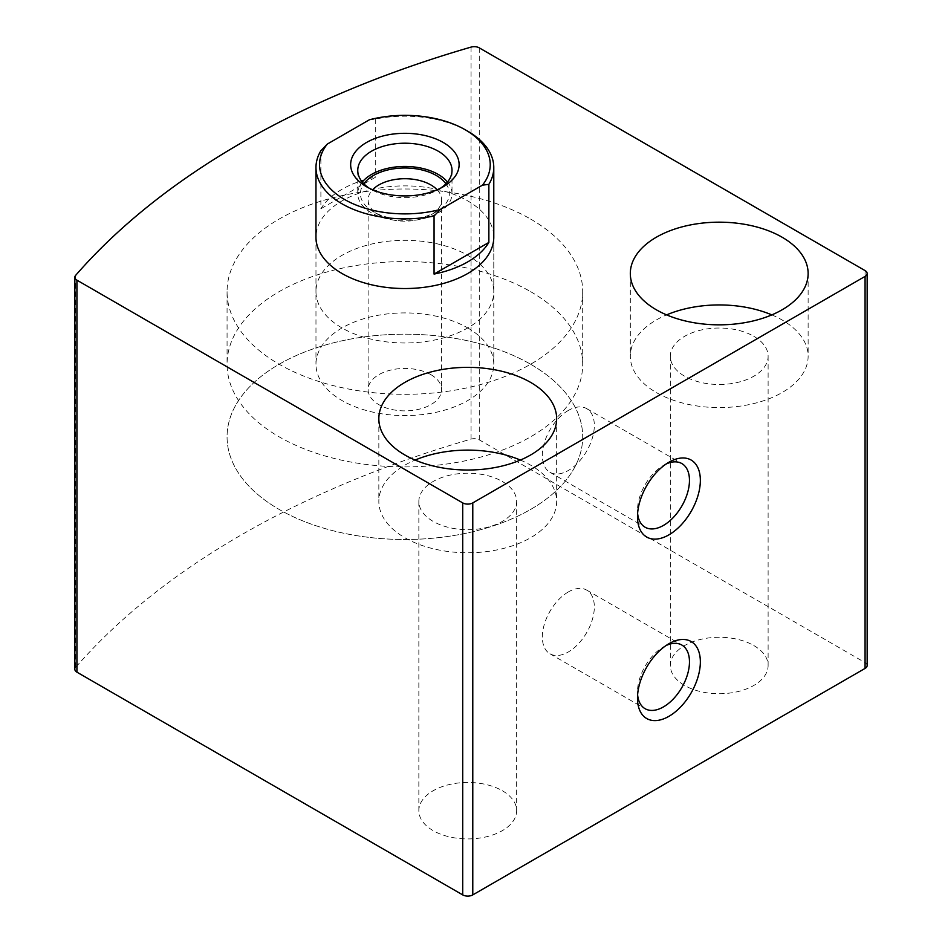 <?xml version="1.0" encoding="UTF-8"?>
<svg xmlns="http://www.w3.org/2000/svg" width="942" height="942" viewBox="0 0 942 942"><rect width="100%" height="100%" fill="white"/><g stroke="black" fill="none" stroke-linecap="round" stroke-linejoin="round"><path stroke-width="0.71" stroke-dasharray="4.71 3.53" d="M867.158 665.511A7.112 4.109 0 0 0 865.074 662.603L479.278 439.867A7.112 4.109 0 0 0 471.059 439.102A889.083 513.308 0 0 0 75.607 667.419A7.112 4.109 0 0 0 74.842 669.267M502.322 790.727A48.902 28.236 180 0 1 516.652 810.697A48.902 28.236 180 0 1 467.75 838.922A48.902 28.236 180 0 1 418.849 810.697A48.902 28.236 180 0 1 449.04 784.615A48.902 28.236 180 0 1 502.322 790.727M753.8 645.541A48.902 28.236 180 0 1 768.119 665.511A48.902 28.236 180 0 1 719.217 693.736A48.902 28.236 180 0 1 670.315 665.511A48.902 28.236 180 0 1 700.507 639.43A48.902 28.236 180 0 1 753.8 645.541M315.97 291.655L315.97 237.207A88.913 51.327 180 0 1 370.854 189.789A88.913 51.327 180 0 1 467.75 200.917A88.913 51.327 180 0 1 493.785 237.207L493.785 291.655A88.913 51.327 180 0 1 404.883 342.982A88.913 51.327 180 0 1 315.97 291.655A88.913 51.327 180 0 1 370.854 244.225A88.913 51.327 180 0 1 467.75 255.353A88.913 51.327 180 0 1 493.785 291.655M771.828 314.887A88.913 51.327 180 0 1 782.084 319.962A88.913 51.327 180 0 1 808.13 356.264A88.913 51.327 180 0 1 719.217 407.592A88.913 51.327 180 0 1 630.316 356.264A88.913 51.327 180 0 1 666.606 314.887M753.8 336.294A48.902 28.236 180 0 1 768.119 356.264A48.902 28.236 180 0 1 719.217 384.489A48.902 28.236 180 0 1 670.315 356.264A48.902 28.236 180 0 1 700.507 330.183A48.902 28.236 180 0 1 753.8 336.294M520.361 460.061A88.913 51.327 180 0 1 530.617 465.148A88.913 51.327 180 0 1 556.651 501.45A88.913 51.327 180 0 1 467.75 552.777A88.913 51.327 180 0 1 378.837 501.45A88.913 51.327 180 0 1 415.139 460.061M502.322 481.48A48.902 28.236 180 0 1 516.652 501.45A48.902 28.236 180 0 1 467.75 529.675A48.902 28.236 180 0 1 418.849 501.45A48.902 28.236 180 0 1 449.04 475.357A48.902 28.236 180 0 1 502.322 481.48M568.332 410.453A36.75 21.219 120 0 0 544.323 442.846A36.75 21.219 120 0 0 549.963 472.295A36.75 21.219 120 0 0 586.713 451.077A36.75 21.219 120 0 0 586.713 408.64A36.75 21.219 120 0 0 568.332 410.453M666.076 464.041A36.75 21.219 120 0 0 663.486 465.383L663.486 465.383A36.75 21.219 120 0 0 637.487 510.399A36.75 21.219 120 0 0 637.616 513.319M663.486 465.383L668.926 462.239L663.486 465.383M568.332 591.941A36.75 21.219 120 0 0 544.323 624.334A36.75 21.219 120 0 0 549.963 653.783A36.75 21.219 120 0 0 586.713 632.565A36.75 21.219 120 0 0 586.713 590.116A36.75 21.219 120 0 0 568.332 591.941M666.076 645.529A36.75 21.219 120 0 0 663.486 646.871L663.486 646.871A36.75 21.219 120 0 0 637.487 691.887A36.75 21.219 120 0 0 637.616 694.807M663.486 646.871L668.926 643.727L663.486 646.871M530.617 219.062A177.814 102.666 180 0 1 582.698 291.655A177.814 102.666 180 0 1 404.883 394.309A177.814 102.666 180 0 1 227.069 291.655A177.814 102.666 180 0 1 336.836 196.807A177.814 102.666 180 0 1 530.617 219.062M530.617 364.248A177.814 102.666 180 0 1 582.698 436.841A177.814 102.666 180 0 1 404.883 539.495A177.814 102.666 180 0 1 227.069 436.841A177.814 102.666 180 0 1 336.836 341.993A177.814 102.666 180 0 1 530.617 364.248A177.814 102.666 180 0 1 582.698 436.841A177.814 102.666 180 0 1 404.883 539.495A177.814 102.666 180 0 1 227.069 436.841A177.814 102.666 180 0 1 336.836 341.993A177.814 102.666 180 0 1 530.617 364.248M369.299 119.822L375.705 119.033A88.913 51.327 180 0 1 467.75 131.221M467.75 327.946A88.913 51.327 180 0 1 493.785 364.248A88.913 51.327 180 0 1 404.883 415.575A88.913 51.327 180 0 1 315.97 364.248A88.913 51.327 180 0 1 370.854 316.818A88.913 51.327 180 0 1 467.75 327.946M320.892 150.673L320.892 208.747A88.913 51.327 0 0 1 375.705 177.108L320.892 208.747M375.705 119.033L375.705 177.108M530.617 291.655A177.814 102.666 180 0 1 582.698 364.248A177.814 102.666 180 0 1 404.883 466.902A177.814 102.666 180 0 1 227.069 364.248A177.814 102.666 180 0 1 336.836 269.4A177.814 102.666 180 0 1 530.617 291.655M440.538 188.212A47.124 27.2 180 0 1 438.207 189.66A47.124 27.2 180 0 1 371.56 189.66A47.124 27.2 180 0 1 369.229 188.212M447.497 182.041A47.124 27.2 180 0 1 452.007 193.652A47.124 27.2 180 0 1 404.883 220.852A47.124 27.2 180 0 1 357.76 193.652A47.124 27.2 180 0 1 362.27 182.041M445.919 183.784A44.451 25.669 180 0 1 436.311 211.797A44.451 25.669 180 0 1 373.444 211.797A44.451 25.669 180 0 1 363.836 183.784M437.147 189.778A36.75 21.219 180 0 1 441.633 199.94A36.75 21.219 180 0 1 430.871 214.941A36.75 21.219 180 0 1 378.896 214.941A36.75 21.219 180 0 1 368.122 199.94A36.75 21.219 180 0 1 372.608 189.778M430.871 374.645A36.75 21.219 180 0 1 441.633 389.658A36.75 21.219 180 0 1 418.943 409.264A36.75 21.219 180 0 1 378.896 404.66A36.75 21.219 180 0 1 368.122 389.658A36.75 21.219 180 0 1 390.812 370.053A36.75 21.219 180 0 1 430.871 374.645M865.074 662.603L865.074 270.601M479.278 439.867L479.278 47.865M471.059 439.102L471.059 47.1M75.607 667.419L75.607 275.417M630.316 273.51L630.316 356.264M808.13 273.51L808.13 356.264M670.315 356.264L670.315 665.511M768.119 356.264L768.119 665.511M378.837 418.684L378.837 501.45M556.651 418.684L556.651 501.45M418.849 501.45L418.849 810.697M516.652 501.45L516.652 810.697M549.963 472.295L645.105 527.226M586.713 408.64L681.855 463.57M637.487 510.399L637.487 516.687M549.963 653.783L645.105 708.714M586.713 590.116L681.855 645.046M637.487 691.887L637.487 698.175M227.069 291.655L227.069 364.248M582.698 291.655L582.698 364.248M315.97 237.207L315.97 364.248M493.785 237.207L493.785 364.248M438.207 189.66L443.235 186.751M371.56 189.66L366.532 186.751M357.76 170.42L357.76 193.652M452.007 170.42L452.007 193.652M430.871 214.941L436.311 211.797M378.896 214.941L373.444 211.797M368.122 199.94L368.122 389.658M441.633 199.94L441.633 389.658"/><path stroke-width="1.41" d="M865.074 270.601L479.278 47.865A7.112 4.109 0 0 0 471.059 47.1A889.083 513.308 0 0 0 75.607 275.417A7.112 4.109 0 0 0 74.842 277.254A7.112 4.109 0 0 0 76.926 280.163L462.722 502.898A7.112 4.109 0 0 0 472.778 502.898L865.074 276.406A7.112 4.109 0 0 0 867.158 273.51A7.112 4.109 0 0 0 865.074 270.601M74.842 277.254L74.842 669.267A7.112 4.109 0 0 0 76.926 672.164L462.722 894.9A7.112 4.109 0 0 0 472.778 894.9L865.074 668.408A7.112 4.109 0 0 0 867.158 665.511L867.158 273.51M668.926 643.727L668.926 643.727A44.451 25.669 120 0 0 637.487 698.175A44.451 25.669 120 0 0 668.926 716.32A44.451 25.669 120 0 0 700.353 661.873A44.451 25.669 120 0 0 668.926 643.727M668.926 462.239A44.451 25.669 120 0 0 668.926 462.251A44.451 25.669 120 0 0 637.487 516.687A44.451 25.669 120 0 0 668.926 534.844A44.451 25.669 120 0 0 700.353 480.396A44.451 25.669 120 0 0 668.926 462.239L668.926 462.239M465.23 129.772L467.75 131.221A88.913 51.327 180 0 1 493.785 167.523L493.785 237.207A88.913 51.327 180 0 1 404.883 288.535A88.913 51.327 180 0 1 315.97 237.207L315.97 167.523A88.913 51.327 180 0 1 320.892 150.673L327.298 144.079L369.299 119.822A85.357 49.278 180 0 1 465.23 129.772A85.357 49.278 180 0 1 482.469 185.15L440.456 209.407A85.357 49.278 180 0 1 344.525 199.457A85.357 49.278 180 0 1 327.298 144.079M530.617 382.393A88.913 51.327 180 0 1 556.651 418.684A88.913 51.327 180 0 1 467.75 470.023A88.913 51.327 180 0 1 378.837 418.684A88.913 51.327 180 0 1 433.72 371.266A88.913 51.327 180 0 1 530.617 382.393M782.084 237.207A88.913 51.327 180 0 1 808.13 273.51A88.913 51.327 180 0 1 719.217 324.837A88.913 51.327 180 0 1 630.316 273.51A88.913 51.327 180 0 1 685.199 226.08A88.913 51.327 180 0 1 782.084 237.207M666.606 314.887A88.913 51.327 180 0 1 771.828 314.887M415.139 460.061A88.913 51.327 180 0 1 520.361 460.061M637.616 513.319A36.75 21.219 120 0 0 645.105 527.226A36.75 21.219 120 0 0 681.855 506.007A36.75 21.219 120 0 0 681.855 463.57A36.75 21.219 120 0 0 666.076 464.041M637.616 694.807A36.75 21.219 120 0 0 645.105 708.714A36.75 21.219 120 0 0 681.855 687.495A36.75 21.219 120 0 0 681.855 645.046A36.75 21.219 120 0 0 666.076 645.529M443.235 142.477A54.236 31.31 180 0 1 443.235 186.751A54.236 31.31 180 0 1 366.532 186.751A54.236 31.31 180 0 1 366.532 142.477A54.236 31.31 180 0 1 443.235 142.477M493.785 167.523A88.913 51.327 180 0 1 488.863 184.361L482.469 185.15M440.456 209.407L434.062 216.001A88.913 51.327 180 0 1 315.97 167.523M488.863 184.361L488.863 242.435A88.913 51.327 0 0 1 434.062 274.075L488.863 242.435M434.062 216.001L434.062 274.075M369.229 188.212A47.124 27.2 180 0 1 357.76 170.42A47.124 27.2 180 0 1 386.844 145.292A47.124 27.2 180 0 1 438.207 151.179A47.124 27.2 180 0 1 452.007 170.42A47.124 27.2 180 0 1 440.538 188.212M362.27 182.041A47.124 27.2 180 0 1 438.207 174.411A47.124 27.2 180 0 1 447.497 182.041M363.836 183.784A44.451 25.669 180 0 1 436.311 175.506A44.451 25.669 180 0 1 445.919 183.784M372.608 189.778A36.75 21.219 180 0 1 430.871 184.938A36.75 21.219 180 0 1 437.147 189.778M76.926 672.164L76.926 280.163M462.722 894.9L462.722 502.898M472.778 894.9L472.778 502.898M865.074 668.408L865.074 276.406"/></g></svg>
